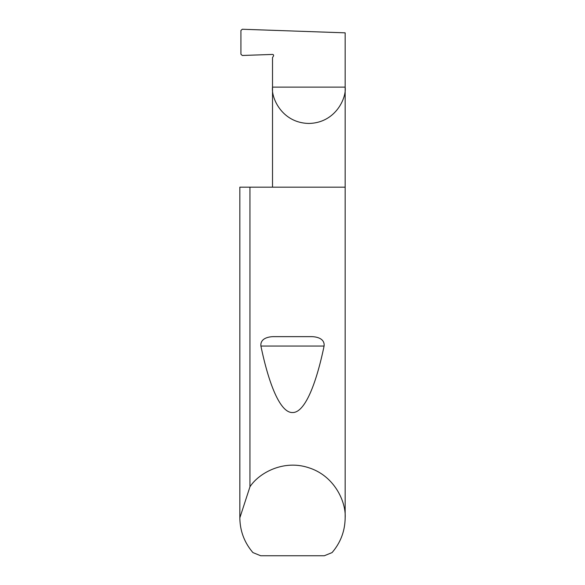 <?xml version="1.0" encoding="UTF-8"?>
<svg xmlns="http://www.w3.org/2000/svg" width="585" height="585" viewBox="0 0 585 585"><rect width="100%" height="100%" fill="white"/><g stroke="black" fill="none" stroke-linecap="round" stroke-linejoin="round"><path stroke-width="0.88" d="M345.157 517.842C344.989 531.004 340.624 542.587 332.061 552.591L324.317 555.75L260.683 555.75L252.939 552.591C244.376 542.587 240.011 531.004 239.843 517.842L249.956 486.808C258.592 473.294 283.359 459.181 308.821 467.773C334.452 475.839 346.144 501.835 345.157 517.842L345.157 87.121L272.515 87.121L272.515 57.652L273.458 56.006A1.053 1.053 0 0 0 272.515 54.427L242.285 55.48L240.918 54.222L240.918 30.5L242.27 29.25L345.157 32.84L345.157 87.121C346.612 97.746 335.717 122.952 308.836 123.442C281.948 122.952 271.052 97.746 272.515 87.121L272.515 187.163M273.1 336.638L311.9 336.638C317.202 336.836 324.872 338.678 324.09 346.042C315.732 386.239 304.251 412.944 292.5 412.527C280.749 412.944 269.268 386.239 260.91 346.042C260.135 338.678 267.806 336.836 273.1 336.638L311.9 336.638M249.956 486.808L249.956 187.163L345.157 187.163M239.843 517.842L239.843 187.163L239.85 517.418M249.956 187.163L239.85 187.163M260.91 346.042L324.09 346.042"/></g></svg>
